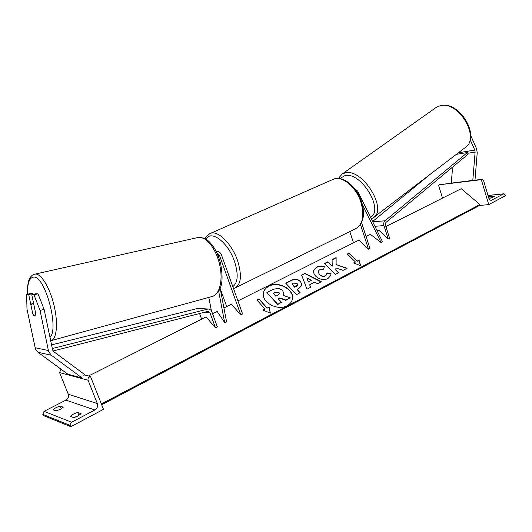 <?xml version="1.0" encoding="UTF-8"?>
<svg xmlns="http://www.w3.org/2000/svg" width="532" height="532" viewBox="0 0 532 532"><rect width="100%" height="100%" fill="white"/><g stroke="black" fill="none" stroke-linecap="round" stroke-linejoin="round"><path stroke-width="0.8" d="M220.162 288.364L226.619 322.006L224.67 322.578L216.896 311.054L216.73 311.566M208.817 297.401L211.423 310.901M218.679 291.356L224.67 322.578M223.919 307.955L231.353 304.218L240.803 314.897L242.592 313.973L221.438 254.828C220.388 252.348 218.659 251.217 216.265 251.417L216.265 251.417M226.692 306.558L220.195 288.55M240.803 314.897L219.59 255.679L217.256 253.678M60.322 409.314L63.235 407.213L60.196 406.109C56.951 407.007 54.57 408.23 53.04 409.786L56.033 410.923L60.322 409.314M70.823 426.711L103.501 409.341L90.5 376.476L89.343 377.055C88.126 377.826 87.707 378.89 88.093 380.247L97.336 403.562C98.101 406.242 97.276 408.377 94.856 409.966L71.627 422.248C70.377 423.066 69.945 424.157 70.337 425.52L70.823 426.711L43.258 415.465L42.806 414.362L44.023 411.342L65.935 400.137C68.216 398.687 69 396.712 68.282 394.225L59.591 372.606L60.774 369.667L61.3 369.408M78.018 415.977L74.719 417.334M78.131 415.924L81.11 413.683L77.765 412.473C74.34 413.404 71.867 414.701 70.337 416.363L73.635 417.613L78.131 415.924M90.5 376.476L84.355 374.894M78.962 415.459L77.765 412.473M61.28 408.782L60.196 406.109M33.782 315.463L34.826 316.081L35.81 314.04L31.774 294.681L33.942 294.795L38.011 293.83L35.824 293.724L31.774 294.681M32.898 294.415L32.718 293.578L30.603 293.471L26.6 294.415L26.992 309.145L35.458 349.052L37.952 352.27L67.797 374.176L82.161 378.006L51.385 355.283L37.952 352.27M38.011 293.83L44.136 309.405L52.655 350.123L53.938 351.792L84.601 374.541L83.83 375.632M44.136 309.405L40.053 310.415L48.399 350.555L48.818 351.938L51.385 355.283M32.718 293.578L28.701 294.522L26.6 294.415M28.701 294.522L32.745 313.8M40.053 310.415L33.942 294.795M34.966 316.055L32.791 314L30.969 305.275L32.04 303.44L33.962 305.168M470.188 139.723L474.777 150.071L475.116 152.092L472.808 180.381L473.733 180.627M470.72 135.534L476.539 148.674L477.217 152.711L474.983 180.195M452.626 167.055L451.262 183.121L452.18 183.36M472.808 180.381L451.262 183.121M488.755 204.607L481.32 179.67L482.145 179.284L483.508 180.415L488.755 198.044C489.307 199.613 490.178 200.351 491.362 200.265L503.864 193.788L505.4 195.763L488.755 204.607L479.412 205.485M494.807 196.288L490.95 198.037L488.822 198.256M494.733 196.049L488.429 196.96M481.32 179.67L439.665 184.73M442.504 198.103L438.508 185.089M490.165 198.117L489.706 196.567M362.392 204.448L381.085 242.539L370.398 234.339L366.069 236.514M354.678 188.674L357.697 191.141L382.382 241.495L381.085 242.539M360.463 224.557L368.496 249.182L369.953 248.431L361.554 222.662M368.496 249.182L358.994 240.072L237.924 300.913M353.501 242.831L349.797 231.58M199.553 313.488L201.635 319.153M53.134 350.98L208.072 311.346L209.974 312.723L215.507 327.912L206.097 316.912L88.558 375.978M52.262 348.56L208.039 309.019C209.821 309.045 211.098 309.963 211.849 311.785L217.375 326.954L215.507 327.912M51.511 344.916L197.831 308.387M388.247 239.021L383.931 225.601C383.412 223.606 383.778 221.997 385.028 220.787L467.428 152.518L468.18 154.134L385.893 222.489L385.348 224.89L389.65 238.296L388.247 239.021L378.757 230.143L377.201 230.921M430.421 174.11L372.593 221.531M467.428 152.518L456.33 154.346M292.228 299.835L292.287 299.569C294.954 290.04 278.549 280.843 268.853 286.296C266.033 287.759 264.251 289.834 263.52 292.534M268.926 286.01C265.9 287.586 264.078 289.84 263.466 292.78C261.052 302.196 277.637 311.293 287.18 305.661C289.993 304.131 291.722 302.003 292.367 299.29C295.034 289.76 278.615 280.563 268.926 286.01M101.373 403.961L479.911 204.534L461.197 188.707L385.88 226.559M217.109 311.373L212.541 313.674M267.097 307.915L258.991 299.017L256.909 300.081L265.016 308.999L262.921 310.09L270.316 313.135L269.179 306.838L267.031 308.194L258.991 299.017M331.01 273.209L330.904 275.303L327.925 278.595C323.689 280.397 319.632 279.613 315.762 276.228L315.729 276.194C313.98 274.312 313.315 272.444 313.74 270.589L316.793 267.057C319.38 265.88 321.9 265.741 324.354 266.625L323.489 269.724L319.479 269.844L318.209 271.333L319.353 274.332C321.262 276.081 323.23 276.547 325.271 275.736L326.688 274.093L326.781 272.923L331.01 273.209L330.804 275.649M314.645 282.173L309.657 284.766L310.681 287.253L306.964 289.189L301.604 275.077L305.022 273.348L321.281 281.721L317.511 283.689L314.645 282.173M300.573 281.495L301.963 285.219L298.884 288.504L297.075 289.441L300.194 292.72L296.53 294.635L285.697 283.17L291.35 280.304C294.888 278.622 297.96 279.014 300.573 281.495L301.883 285.511M332.094 259.616L332.227 266.16L327.852 261.771L324.42 263.513L335.26 274.432L338.698 272.643L335.878 269.81L335.898 267.935L343.047 270.376L347.117 268.254L336.118 264.557L336.118 257.581L332.094 259.616M353.647 262.928L355.449 261.99L347.316 254.023L349.112 253.106L357.238 261.052L359.034 260.128L360.61 265.701L353.647 262.928M479.911 204.534L479.139 205.671L101.698 404.786M283.802 294.196L283.283 295.42M278.356 298.918L279.779 298.179L285.817 300.314L290.199 297.787L285.89 300.035L279.852 297.9L278.203 298.751L281.508 302.316L277.724 304.291L266.884 292.54L273.322 289.275L278.888 288.291L282.618 290.399L283.882 293.903L283.184 295.386L290.199 297.787M281.508 302.316L277.651 304.57L266.884 292.54M310.522 287.333L309.657 284.766M301.684 275.283L305.022 273.348M304.942 273.628L320.976 281.887M306.804 277.864L308.341 282.053L311.293 280.298L306.804 277.864L308.42 281.774L311.293 280.298M299.962 292.839L297.075 289.441M285.85 283.337L291.277 280.583C294.808 278.901 297.88 279.293 300.494 281.774M291.862 283.948L294.721 286.961L297.594 284.846L297.122 283.523L293.571 283.077L291.862 283.948L294.642 287.24L296.371 286.349L297.534 285.039M313.76 270.515L316.706 267.337C319.3 266.16 321.82 266.02 324.267 266.904L324.354 266.625M324.267 266.904L323.483 269.724M318.196 271.38L319.273 274.612C321.175 276.361 323.143 276.826 325.185 276.008L326.601 274.372M326.788 273.209L330.924 273.488M346.758 268.441L336.118 264.557M336.031 264.836L336.118 257.581M338.458 272.77L335.785 270.09L335.898 267.935M332.227 266.16L327.852 261.771M327.772 262.05L324.573 263.673M336.025 257.854L332.101 259.849M353.893 263.021L355.449 261.99M347.469 254.176L349.112 253.106M349.019 253.385L357.238 261.052M357.145 261.332L359.034 260.128M358.934 260.401L360.417 265.621M270.19 313.082L269.179 306.838M263.187 310.196L265.016 308.999M258.924 299.297L257.062 300.248M269.112 307.117L267.031 308.194M275.709 292.148L273.248 293.411L275.842 296.211L278.329 294.934L279.486 293.711L279.021 292.487L275.709 292.148L273.401 293.578M279.426 293.903L278.948 292.766L275.643 292.434M219.59 255.679L218.127 255.739M94.856 409.966L65.935 400.137M71.627 422.248L44.023 411.342M70.337 425.52L42.806 414.362M62.118 370.013L60.774 369.667M88.093 380.247L59.591 372.606M97.336 403.562L68.282 394.225M209.369 233.861L210.705 233.275C218.206 230.363 231.866 243.915 237.498 260.434C242.133 275.416 241.189 284.653 234.659 288.145L355.103 228.973C362.704 224.97 364.653 216.085 360.949 202.313C356.307 187.191 342.448 175.627 333.764 179.078C343.572 175.4 357.045 187.084 361.634 201.814C365.238 214.25 363.562 223.061 356.6 228.235M232.797 286.582C238.017 282.731 238.569 274.312 234.466 261.338C228.015 242.153 210.958 229.425 206.01 239.227M48.399 350.555L35.052 347.722M49.961 337.468C59.524 328.636 44.761 274.931 33.476 277.145C29.267 277.79 27.298 283.47 27.578 294.183M34.095 274.332L35.444 274.053C41.423 273.687 50.247 288.504 54.264 306.339C58.36 324.168 56.512 339.975 50.653 340.793M50.646 340.759L211.53 296.657C219.244 295.599 223.267 281.109 219.782 265.215C216.398 249.315 206.449 236.481 198.669 237.352L196.74 237.784M474.777 150.071L458.358 152.797M475.116 152.092L467.788 153.289M464.616 148.022C481.713 137.961 459.801 100.136 440.363 105.655L436.453 107.238L440.057 105.808C458.863 100.176 481.247 139.005 464.616 148.022L372.985 217.94C388.214 210.333 363.196 168.671 345.647 172.76L342.315 173.904L338.312 178.446M339.762 178.599L345.142 175.52C361.294 171.829 384.39 210.113 370.518 217.289M503.624 193.874L488.004 195.517M491.874 200.085L490.597 200.212M481.932 179.364L473.161 180.474M451.615 183.208L439.106 184.797M209.974 312.723L204.108 312.317M207.294 309.132L196.361 308.447M383.931 225.601L374.934 226.293M385.028 220.787L372.739 221.817M479.605 205.199L101.599 404.533M333.764 179.078L210.705 233.275C205.598 235.909 206.303 237.046 205.159 238.742M233.482 288.504L234.659 288.145M27.411 294.223C26.879 290.625 27.99 280.397 29.865 278.076C31.461 275.556 33.277 274.219 35.305 274.06L198.709 237.339C208.078 238.429 209.974 242.346 214.429 248.278C217.189 252.993 219.29 258.293 220.74 264.171C222.994 278.283 223.433 290.273 213.079 296.231M32.04 303.44L33.523 303.08M436.453 107.238L342.315 173.904M371.276 218.832L372.985 217.94M439.319 184.724L451.495 183.181M473.041 180.441L482.145 179.284M487.99 195.463L503.864 193.788M197.086 308.341L208.039 309.019"/></g></svg>
